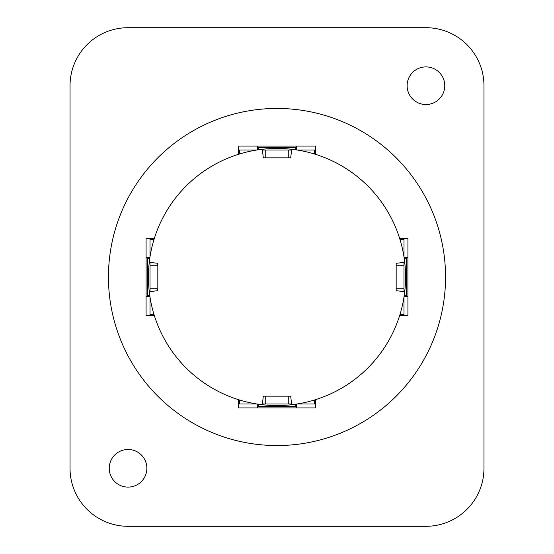 <?xml version="1.0" encoding="UTF-8"?>
<svg xmlns="http://www.w3.org/2000/svg" width="554" height="554" viewBox="0 0 554 554"><rect width="100%" height="100%" fill="white"/><g stroke="black" fill="none" stroke-linecap="round" stroke-linejoin="round"><path stroke-width="0.83" d="M404.732 262.326A128.57 128.57 0 0 1 262.326 404.732A128.57 128.57 0 0 1 262.326 149.268A128.57 128.57 0 0 1 404.732 262.326L396.165 263.309L396.165 288.759L404.005 288.759L404.005 262.409M404.732 291.674L396.165 290.691L396.165 288.759M291.591 149.995L288.759 149.995L288.759 157.835L290.691 157.835L291.674 149.268M262.326 404.732L263.309 396.165L290.691 396.165L291.674 404.732M157.634 265.241A119.948 119.948 0 0 1 157.835 263.309L149.268 262.326M157.634 288.759A119.948 119.948 0 0 0 157.835 290.691L149.268 291.674M288.759 157.835L263.309 157.835L262.326 149.268M256.98 149.995L239.37 149.995L239.37 154.06M404.005 256.98L404.005 239.37L399.94 239.37M149.995 297.02L149.995 314.63L154.06 314.63M297.02 404.005L314.63 404.005L314.63 399.94M154.303 315.413L146.076 315.413L146.076 238.587L154.303 238.587M238.587 154.303L238.587 146.076L315.413 146.076L315.413 154.303M399.697 238.587L407.924 238.587L407.924 315.413L399.697 315.413M315.413 399.697L315.413 407.924L238.587 407.924L238.587 399.697M404.005 291.591L404.005 288.759M288.759 149.995L262.409 149.995M262.409 404.005L291.591 404.005M149.995 288.759L157.835 288.759L157.835 265.241L149.995 265.241L149.995 291.591M149.995 262.409L149.995 265.241M239.37 399.94L239.37 404.005L256.98 404.005M295.815 404.185L295.815 406.352L258.185 406.352L258.185 404.185M404.185 258.185L406.352 258.185L406.352 295.815L404.185 295.815M399.94 314.63L404.005 314.63L404.005 297.02M154.06 239.37L149.995 239.37L149.995 256.98M149.815 295.815L147.648 295.815L147.648 258.185L149.815 258.185M258.185 149.815L258.185 147.648L295.815 147.648L295.815 149.815M314.63 154.06L314.63 149.995L297.02 149.995M265.241 396.165L265.241 404.005M404.005 265.241L396.165 265.241M288.759 404.005L288.759 396.165M265.241 149.995L265.241 157.835M108.445 277A168.555 168.555 0 0 1 361.277 131.028A168.555 168.555 0 0 1 361.277 422.972A168.555 168.555 0 0 1 108.445 277M407.924 296.598L404.067 296.598M296.598 404.067L296.598 407.924M257.402 407.924L257.402 404.067M149.933 296.598L146.076 296.598M128.05 449.474A18.815 18.815 0 0 1 144.345 477.693A18.815 18.815 0 0 1 111.756 477.693A18.815 18.815 0 0 1 128.05 449.474M425.95 66.895A18.815 18.815 0 0 1 442.244 95.122A18.815 18.815 0 0 1 409.655 95.122A18.815 18.815 0 0 1 425.95 66.895M257.402 146.076L257.402 149.933M296.598 146.076L296.598 149.933M404.067 257.402L407.924 257.402M146.076 257.402L149.933 257.402M483.967 468.289A58.011 58.011 0 0 1 425.95 526.3L128.05 526.3A58.011 58.011 0 0 1 70.033 468.289L70.033 85.711A58.011 58.011 0 0 1 128.05 27.7L425.95 27.7A58.011 58.011 0 0 1 483.967 85.711L483.967 468.289"/></g></svg>
